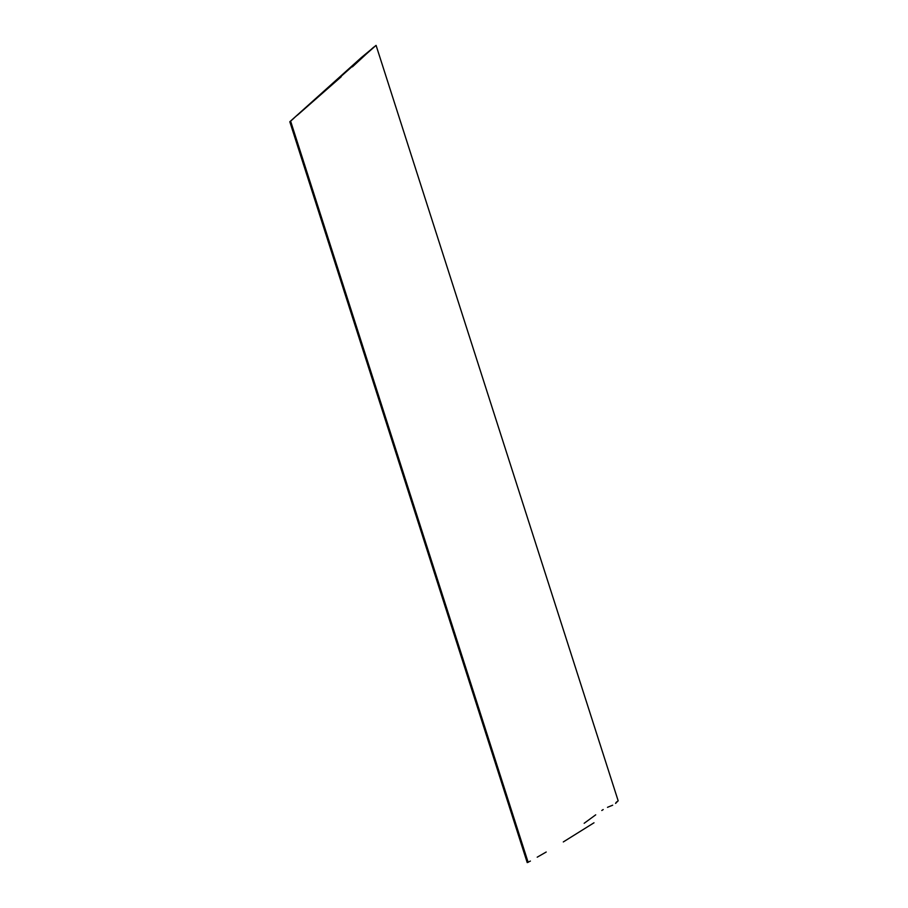 <?xml version="1.0" encoding="UTF-8"?>
<svg xmlns="http://www.w3.org/2000/svg" width="908" height="908" viewBox="0 0 908 908"><rect width="100%" height="100%" fill="white"/><g stroke="black" fill="none" stroke-linecap="round" stroke-linejoin="round"><path stroke-width="1.36" d="M336.641 79.847L289.811 121.751L527.219 862.6L289.811 121.751L375.957 45.457L361.373 57.545L289.811 121.751L290.617 121.116L528.15 862.362L290.617 121.116L293.965 118.188M352.418 66.852L373.733 47.148L342.52 74.558M530.408 861.068L527.219 862.6L530.408 861.068M537.207 857.186L546.207 852.022L537.207 857.186M563.301 841.943L594.002 822.784L563.301 841.943M615.545 803.41L616.873 802.195M617.917 801.026L616.033 802.468M297.291 115.282L341.192 76.794M584.162 823.295L595.716 814.828M601.788 810.492L603.207 809.55M607.486 807.325L612.684 805.192M376.094 45.4L618.189 800.879"/></g></svg>
